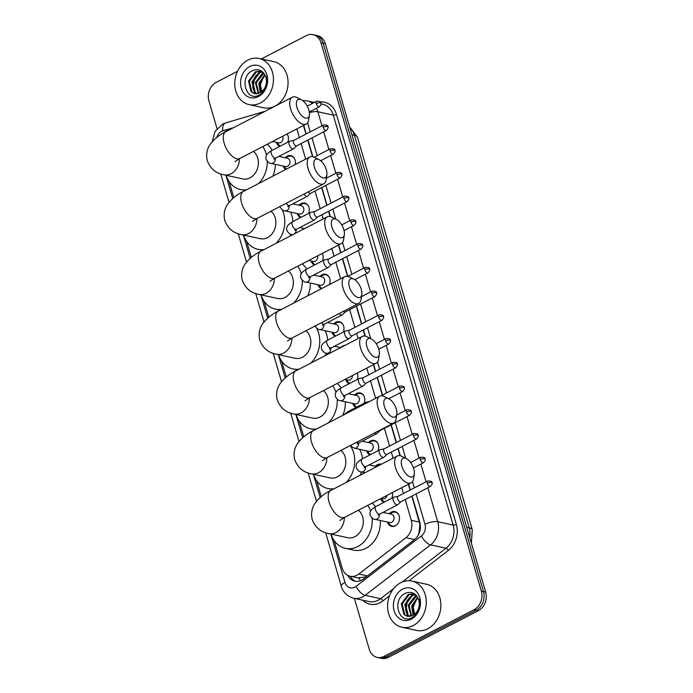 <?xml version="1.0" encoding="UTF-8"?>
<svg xmlns="http://www.w3.org/2000/svg" width="693" height="693" viewBox="0 0 693 693"><rect width="100%" height="100%" fill="white"/><g stroke="black" fill="none" stroke-linecap="round" stroke-linejoin="round"><path stroke-width="1.04" d="M389.267 513.756A7.554 6.124 102.3 0 1 391.302 512.127A7.554 6.124 102.3 0 1 394.915 511.599A7.554 6.124 102.3 0 1 399.497 518.069A7.554 6.124 102.3 0 1 395.313 525.84A7.554 6.124 102.3 0 1 391.701 526.368A7.554 6.124 102.3 0 1 387.456 522.063M392.333 492.602A7.554 6.124 102.3 0 1 391.814 498.241M375.389 466.285A7.554 6.124 102.3 0 1 377.425 464.665A7.554 6.124 102.3 0 1 381.037 464.137A7.554 6.124 102.3 0 1 381.401 464.223M368.442 442.558A7.554 6.124 102.3 0 1 370.486 440.93A7.554 6.124 102.3 0 1 374.09 440.401A7.554 6.124 102.3 0 1 377.928 450.771M354.565 395.088A7.554 6.124 102.3 0 1 356.609 393.468A7.554 6.124 102.3 0 1 360.213 392.94A7.554 6.124 102.3 0 1 364.05 403.309M357.345 373.007A7.554 6.124 102.3 0 1 357.112 379.573M340.731 347.574A7.554 6.124 102.3 0 1 342.723 345.998A7.554 6.124 102.3 0 1 344.993 345.365M333.749 323.891A7.554 6.124 102.3 0 1 335.784 322.271A7.554 6.124 102.3 0 1 339.397 321.734A7.554 6.124 102.3 0 1 343.234 332.112M319.863 276.429A7.554 6.124 102.3 0 1 321.907 274.8A7.554 6.124 102.3 0 1 325.511 274.272A7.554 6.124 102.3 0 1 329.374 284.589M322.366 253.69A7.086 5.735 -77.7 0 0 322.236 253.473A7.554 6.124 102.3 0 1 322.41 260.914M299.047 205.232A7.554 6.124 102.3 0 1 301.083 203.603A7.554 6.124 102.3 0 1 304.695 203.075A7.554 6.124 102.3 0 1 308.532 213.453M285.169 157.77A7.554 6.124 102.3 0 1 287.205 156.142A7.554 6.124 102.3 0 1 290.817 155.613A7.554 6.124 102.3 0 1 295.114 164.613M287.032 133.983A7.554 6.124 102.3 0 1 287.716 142.256M230.215 129.409L228.855 129.808A14.172 11.478 -77.7 0 0 226.888 130.605A14.172 11.478 -77.7 0 0 224.03 132.649M357.718 577.875L366.164 576.888M417.905 535.715L418.988 533.073L419.889 524.289L411.824 496.101M410.074 490.098L408.368 484.286M400.017 455.708L397.947 448.64M396.188 442.636L391.008 424.904M382.311 395.166L377.131 377.442M375.372 371.431L373.397 364.683M365.038 336.105L363.245 329.972M361.495 323.969L356.306 306.245M347.557 276.299L342.429 258.775M340.67 252.772L338.418 245.079M330.067 216.502L328.551 211.313M326.793 205.31L321.613 187.578M312.578 156.696L307.727 140.116M305.977 134.113L303.447 125.468M334.078 540.427L342.169 568.095A14.172 11.478 -77.7 0 0 350.147 576.247A14.172 11.478 -77.7 0 0 358.766 574.064L405.916 537.69A14.172 11.478 -77.7 0 0 411.287 520.322L405.214 499.532M403.456 493.529L401.758 487.716M393.113 458.151L391.328 452.07M389.579 446.067L384.39 428.335M375.623 398.345L370.512 380.873M368.754 374.87L366.779 368.113M358.134 338.548L356.635 333.411M354.877 327.399L349.688 309.676M340.644 278.742L335.81 262.214M334.052 256.202L331.808 248.51M323.163 218.945L321.933 214.743M320.175 208.74L314.994 191.008M305.674 159.139L301.108 143.546M299.359 137.543L296.829 128.907M229.149 181.609L233.827 197.592M246.639 241.415L251.308 257.398M264.128 301.212L268.797 317.203M281.609 361.018L286.287 377.001M299.099 420.824L303.777 436.807M316.588 480.621L321.257 496.604M285.681 169.508A7.554 6.124 102.3 0 1 283.359 166.077M300.597 217.567A7.554 6.124 102.3 0 1 297.245 213.539M314.483 265.029A7.554 6.124 102.3 0 1 311.122 261.001M321.379 288.738A7.554 6.124 102.3 0 1 318.061 284.736M335.299 336.226A7.554 6.124 102.3 0 1 331.938 332.198M349.177 383.688A7.554 6.124 102.3 0 1 345.824 379.669M356.115 407.423A7.554 6.124 102.3 0 1 352.763 403.395M370.001 454.885A7.554 6.124 102.3 0 1 366.64 450.866M383.879 502.356A7.554 6.124 102.3 0 1 380.63 498.674M279.781 146.362A7.554 6.124 102.3 0 1 276.42 142.342M261.33 58.94L306.254 35.646A14.172 11.478 102.3 0 1 313.019 34.65A14.172 11.478 102.3 0 1 320.998 42.793L481.34 591.129A14.172 11.478 102.3 0 1 474.107 609.684L384.017 656.418L386.183 656.886A14.172 11.478 102.3 0 1 379.409 657.882A14.172 11.478 102.3 0 0 386.183 656.886L476.273 610.152L386.183 656.886L388.34 657.354A14.172 11.478 102.3 0 1 381.574 658.35L377.243 657.406A14.172 11.478 102.3 0 1 369.265 649.263L354.392 598.38M481.34 591.129L483.506 591.597A14.172 11.478 102.3 0 1 476.273 610.152A14.172 11.478 102.3 0 0 483.506 591.597L323.163 43.269L483.506 591.597L485.672 592.073A14.172 11.478 102.3 0 1 478.439 610.62L388.34 657.354M313.019 34.65L315.185 35.118A14.172 11.478 102.3 0 1 323.163 43.269A14.172 11.478 102.3 0 0 315.185 35.118L317.351 35.594A14.172 11.478 102.3 0 1 325.329 43.737L485.672 592.073M406.367 612.638A18.893 15.307 102.3 0 1 408.575 598.527M253.543 90.012A18.893 15.307 102.3 0 1 255.743 75.901M217.022 128.621L208.922 100.927A14.172 11.478 102.3 0 1 216.155 82.38L237.5 71.301M384.017 656.418A14.172 11.478 102.3 0 1 377.243 657.406M347.791 575.389A14.172 11.478 -77.7 0 0 354.833 581.158A14.172 11.478 -77.7 0 0 363.453 578.984L414.388 539.682A14.172 11.478 -77.7 0 0 419.767 522.314L412.066 495.98M410.308 489.977L408.61 484.164M400.311 455.777L398.189 448.51M396.431 442.506L391.25 424.783M382.553 395.045L377.364 377.313M375.615 371.309L373.64 364.561M365.332 336.166L363.487 329.851M361.729 323.848L356.548 306.115M347.851 276.368L342.671 258.654M340.913 252.65L338.66 244.95M330.362 216.562L328.785 211.192M327.035 205.18L321.847 187.457M312.872 156.765L307.969 139.995M306.211 133.983L303.69 125.346M355.933 581.332A14.172 11.478 102.3 0 1 350.164 576.247M260.369 102.962A23.614 19.127 102.3 0 1 249.09 104.617A23.614 19.127 102.3 0 1 234.762 84.381A23.614 19.127 102.3 0 1 247.843 60.118A23.614 19.127 102.3 0 1 259.121 58.463A23.614 19.127 102.3 0 1 273.449 78.699A23.614 19.127 102.3 0 1 260.369 102.962M259.121 58.463L273.735 61.642A23.614 19.127 102.3 0 1 288.063 81.869A23.614 19.127 102.3 0 1 274.982 106.133A23.614 19.127 102.3 0 1 263.704 107.787L249.09 104.617M265.636 88.02C267.316 84.217 267.706 80.353 266.831 76.447C267.784 83.966 265.731 89.293 260.663 92.42A11.807 9.563 102.3 0 0 265.722 76.628C263.045 70.547 258.775 68.494 252.919 70.487C238.375 76.481 246.032 102.616 259.078 95.036C261.893 93.616 264.076 91.277 265.636 88.02M249.723 66.545A16.528 13.392 102.3 0 1 266.926 74.887A16.528 13.392 102.3 0 1 258.489 96.535A16.528 13.392 102.3 0 1 241.285 88.184A16.528 13.392 102.3 0 1 249.723 66.545M261.582 71.11L256.297 71.985L249.359 81.332L251.923 91.918L255.102 93.824M261.512 71.067L255.44 71.803L248.501 81.142L251.057 91.727L254.669 93.746L260.663 92.42M262.586 71.864L259.736 72.73L252.798 82.077L255.353 92.663L256.895 93.858M262.283 71.613L258.879 72.548L251.94 81.887L254.496 92.472L256.436 93.893M263.851 73.181L256.237 82.822L258.792 93.408M263.531 72.8L262.309 73.293L255.379 82.64L258.307 93.572M265.09 75.113L259.676 83.567L260.828 92.316M264.795 74.558L258.81 83.385L260.299 92.663M262.223 93.269L260.377 84.754L263.808 76.143M413.193 625.588A23.614 19.127 102.3 0 1 401.914 627.243A23.614 19.127 102.3 0 1 387.586 607.007A23.614 19.127 102.3 0 1 400.667 582.752A23.614 19.127 102.3 0 1 411.945 581.089A23.614 19.127 102.3 0 1 426.273 601.325A23.614 19.127 102.3 0 1 413.193 625.588M411.945 581.089L426.559 584.268A23.614 19.127 102.3 0 1 440.887 604.504A23.614 19.127 102.3 0 1 427.806 628.768A23.614 19.127 102.3 0 1 416.528 630.422L401.914 627.243M418.468 610.646C420.14 606.843 420.538 602.988 419.655 599.081C420.616 606.6 418.555 611.919 413.496 615.055A11.807 9.563 102.3 0 0 418.546 599.263C415.869 593.173 411.599 591.129 405.751 593.113C391.199 599.116 398.865 625.251 411.911 617.662C414.717 616.25 416.909 613.911 418.468 610.646M402.546 589.171A16.528 13.392 102.3 0 1 419.75 597.522A16.528 13.392 102.3 0 1 411.313 619.161A16.528 13.392 102.3 0 1 394.118 610.819A16.528 13.392 102.3 0 1 402.546 589.171M414.405 593.736L409.121 594.62L402.191 603.958L404.747 614.544L407.926 616.449M414.345 593.693L408.264 594.429L401.334 603.776L403.889 614.362L407.501 616.372L413.496 615.055M415.41 594.49L412.56 595.365L405.622 604.703L408.186 615.289L409.719 616.493M415.107 594.247L411.703 595.174L404.764 604.521L407.328 615.107L409.26 616.527M416.684 595.815L409.061 605.457L411.616 616.034M416.363 595.434L415.142 595.919L408.203 605.266L411.131 616.198M417.914 597.747L412.5 606.202L413.66 614.942M417.619 597.193L411.642 606.011L413.132 615.289M415.046 615.895L413.21 607.38L416.632 598.769M296.942 107.432A10.386 5.059 62.6 0 0 303.785 117.36A10.386 5.059 62.6 0 0 309.373 115.09A10.386 5.059 62.6 0 0 308.853 110.022A10.386 5.059 62.6 0 0 301.429 99.775A10.386 5.059 62.6 0 0 296.942 107.432M309.373 115.09L308.654 119.88A15.116 7.354 -117.4 0 1 306.193 124.047A15.116 7.354 -117.4 0 1 290.575 108.749A15.116 7.354 -117.4 0 1 292.273 97.211A15.116 7.354 -117.4 0 1 297.089 97.6L301.429 99.775M235.014 161.608L239.761 158.506A15.116 7.354 62.6 0 1 224.142 143.208A15.116 7.354 62.6 0 1 225.84 131.679C219.646 134.65 214.527 138.739 210.49 143.953C208.567 146.526 205.249 152.434 207.328 160.819C210.421 168.702 215.921 173.363 223.848 174.792L242.793 178.907A15.116 12.24 -77.7 0 0 250.017 177.841A15.116 12.24 -77.7 0 0 258.238 165.185A15.116 12.24 -77.7 0 0 253.447 151.403M246.717 189.726A25.979 21.041 102.3 0 1 240.488 189.518A25.979 21.041 102.3 0 1 226.074 175.268M262.786 146.561A25.979 21.041 102.3 0 1 266.528 155.128M267.29 161.417A25.979 21.041 102.3 0 1 258.472 183.619M267.212 144.265A25.979 21.041 102.3 0 1 272.15 150.329M275.407 164.345A25.979 21.041 102.3 0 1 272.825 176.178M314.431 167.238A10.386 5.059 62.6 0 0 321.266 177.165A10.386 5.059 62.6 0 0 326.862 174.896A10.386 5.059 62.6 0 0 326.342 169.828A10.386 5.059 62.6 0 0 318.91 159.572A10.386 5.059 62.6 0 0 314.431 167.238M326.862 174.896L326.143 179.686A15.116 7.354 -117.4 0 1 323.683 183.853A15.116 7.354 -117.4 0 1 308.064 168.555A15.116 7.354 -117.4 0 1 309.762 157.016A15.116 7.354 -117.4 0 1 314.579 157.406L318.91 159.572M252.495 221.405L257.242 218.312A15.116 7.354 62.6 0 1 241.623 203.014A15.116 7.354 62.6 0 1 243.33 191.476C237.136 194.447 232.016 198.544 227.98 203.759C226.057 206.332 222.739 212.231 224.818 220.617C227.902 228.508 233.411 233.16 241.337 234.589L260.282 238.704A15.116 12.24 -77.7 0 0 267.498 237.647A15.116 12.24 -77.7 0 0 275.727 224.982A15.116 12.24 -77.7 0 0 270.937 211.209M264.198 249.523A25.979 21.041 102.3 0 1 257.978 249.324A25.979 21.041 102.3 0 1 243.564 235.074M282.242 209.788A25.979 21.041 102.3 0 1 275.961 243.425M290.61 212.101A25.979 21.041 102.3 0 1 292.844 221.587M290.956 234.355A25.979 21.041 102.3 0 1 290.315 235.975M331.921 227.044A10.386 5.059 62.6 0 0 338.756 236.963A10.386 5.059 62.6 0 0 344.343 234.702A10.386 5.059 62.6 0 0 343.823 229.626A10.386 5.059 62.6 0 0 336.4 219.378A10.386 5.059 62.6 0 0 331.921 227.044M344.343 234.702L343.624 239.492A15.116 7.354 -117.4 0 1 341.173 243.65A15.116 7.354 -117.4 0 1 325.545 228.352A15.116 7.354 -117.4 0 1 327.252 216.822A15.116 7.354 -117.4 0 1 332.068 217.204L336.4 219.378M269.984 281.211L274.731 278.11A15.116 7.354 62.6 0 1 259.113 262.812A15.116 7.354 62.6 0 1 260.811 251.282C254.617 254.253 249.506 258.342 245.461 263.565C243.546 266.129 240.228 272.037 242.307 280.422C245.391 288.305 250.901 292.966 258.827 294.395L277.772 298.51A15.116 12.24 -77.7 0 0 284.988 297.453A15.116 12.24 -77.7 0 0 293.208 284.788A15.116 12.24 -77.7 0 0 288.427 271.015M281.687 309.329A25.979 21.041 102.3 0 1 275.467 309.121A25.979 21.041 102.3 0 1 261.044 294.88M297.765 266.164A25.979 21.041 102.3 0 1 301.247 273.744M302.243 280.336A25.979 21.041 102.3 0 1 293.451 303.222M302.191 263.868A25.979 21.041 102.3 0 1 306.644 269.092M310.386 283.065A25.979 21.041 102.3 0 1 307.805 295.781M349.402 286.841A10.386 5.059 62.6 0 0 356.245 296.769A10.386 5.059 62.6 0 0 361.833 294.499A10.386 5.059 62.6 0 0 361.313 289.431A10.386 5.059 62.6 0 0 353.889 279.184A10.386 5.059 62.6 0 0 349.402 286.841M361.833 294.499L361.114 299.289A15.116 7.354 -117.4 0 1 358.653 303.456A15.116 7.354 -117.4 0 1 343.035 288.158A15.116 7.354 -117.4 0 1 344.742 276.62A15.116 7.354 -117.4 0 1 349.558 277.009L353.889 279.184M287.474 341.008L292.221 337.915A15.116 7.354 62.6 0 1 276.602 322.617A15.116 7.354 62.6 0 1 278.3 311.088C272.106 314.05 266.996 318.148 262.95 323.362C261.027 325.935 257.709 331.843 259.797 340.228C262.881 348.111 268.39 352.772 276.316 354.192L295.261 358.316A15.116 12.24 -77.7 0 0 302.477 357.25A15.116 12.24 -77.7 0 0 310.698 344.586A15.116 12.24 -77.7 0 0 305.908 330.812M299.177 369.126A25.979 21.041 102.3 0 1 292.948 368.927A25.979 21.041 102.3 0 1 278.534 354.677M316.64 328.231A25.979 21.041 102.3 0 1 310.94 363.028M325.13 330.717A25.979 21.041 102.3 0 1 327.737 340.15M326.212 353.179A25.979 21.041 102.3 0 1 325.294 355.587M366.892 346.647A10.386 5.059 62.6 0 0 373.735 356.566A10.386 5.059 62.6 0 0 379.322 354.305A10.386 5.059 62.6 0 0 378.802 349.237A10.386 5.059 62.6 0 0 371.379 338.981A10.386 5.059 62.6 0 0 366.892 346.647M379.322 354.305L378.603 359.095A15.116 7.354 -117.4 0 1 376.143 363.253A15.116 7.354 -117.4 0 1 360.525 347.955A15.116 7.354 -117.4 0 1 362.222 336.426A15.116 7.354 -117.4 0 1 367.047 336.815L371.379 338.981M304.963 400.814L309.71 397.721A15.116 7.354 62.6 0 1 294.092 382.423A15.116 7.354 62.6 0 1 295.79 370.885C289.596 373.856 284.476 377.954 280.44 383.168C278.517 385.741 275.199 391.64 277.278 400.026C280.37 407.917 285.871 412.569 293.797 413.998L312.742 418.113A15.116 12.24 -77.7 0 0 319.967 417.056A15.116 12.24 -77.7 0 0 328.187 404.391A15.116 12.24 -77.7 0 0 323.397 390.618M316.666 428.932A25.979 21.041 102.3 0 1 310.438 428.733A25.979 21.041 102.3 0 1 296.024 414.483M332.744 385.767A25.979 21.041 102.3 0 1 335.949 392.403M337.188 399.22A25.979 21.041 102.3 0 1 328.421 422.834M337.162 383.472A25.979 21.041 102.3 0 1 341.095 387.881M345.348 401.784A25.979 21.041 102.3 0 1 342.775 415.384M384.381 406.453A10.386 5.059 62.6 0 0 391.224 416.372A10.386 5.059 62.6 0 0 396.812 414.102A10.386 5.059 62.6 0 0 396.292 409.035A10.386 5.059 62.6 0 0 388.86 398.787A10.386 5.059 62.6 0 0 384.381 406.453M396.812 414.102L396.093 418.893A15.116 7.354 -117.4 0 1 393.633 423.059A15.116 7.354 -117.4 0 1 378.014 407.761A15.116 7.354 -117.4 0 1 379.712 396.223A15.116 7.354 -117.4 0 1 384.528 396.613L388.86 398.787M322.444 460.62L327.191 457.519A15.116 7.354 62.6 0 1 311.573 442.221A15.116 7.354 62.6 0 1 313.279 430.691C307.086 433.662 301.966 437.751 297.929 442.966C296.006 445.538 292.689 451.446 294.768 459.831C297.851 467.714 303.361 472.375 311.287 473.804L330.232 477.919A15.116 12.24 -77.7 0 0 337.448 476.853A15.116 12.24 -77.7 0 0 345.677 464.197A15.116 12.24 -77.7 0 0 340.887 450.415M334.147 488.738A25.979 21.041 102.3 0 1 327.928 488.53A25.979 21.041 102.3 0 1 313.513 474.281M350.797 446.439A25.979 21.041 102.3 0 1 345.911 482.631M359.58 449.333A25.979 21.041 102.3 0 1 362.595 458.731M361.451 471.959A25.979 21.041 102.3 0 1 360.265 475.19M401.871 466.25A10.386 5.059 62.6 0 0 408.705 476.178A10.386 5.059 62.6 0 0 414.293 473.908A10.386 5.059 62.6 0 0 413.773 468.84A10.386 5.059 62.6 0 0 406.349 458.593A10.386 5.059 62.6 0 0 401.871 466.25M414.293 473.908L413.574 478.698A15.116 7.354 -117.4 0 1 411.122 482.865A15.116 7.354 -117.4 0 1 395.495 467.567A15.116 7.354 -117.4 0 1 397.202 456.029A15.116 7.354 -117.4 0 1 402.018 456.418L406.349 458.593M339.934 520.417L344.681 517.325A15.116 7.354 62.6 0 1 329.062 502.027A15.116 7.354 62.6 0 1 330.76 490.488C324.567 493.459 319.456 497.557 315.41 502.771C313.496 505.344 310.178 511.243 312.257 519.629C315.341 527.52 320.85 532.172 328.777 533.601L347.721 537.725A15.116 12.24 -77.7 0 0 354.937 536.659A15.116 12.24 -77.7 0 0 363.167 523.995A15.116 12.24 -77.7 0 0 358.376 510.221M372.106 518.052A25.979 21.041 102.3 0 1 357.822 546.517A25.979 21.041 102.3 0 1 345.417 548.336A25.979 21.041 102.3 0 1 330.994 534.086M380.275 520.504A25.979 21.041 102.3 0 1 365.939 548.276A25.979 21.041 102.3 0 1 353.534 550.103L345.417 548.336M367.714 505.379A25.979 21.041 102.3 0 1 370.625 511.113M372.141 503.083A25.979 21.041 102.3 0 1 375.519 506.696M277.313 142.533L277.85 143.546A7.086 5.735 -77.7 0 0 280.44 146.024M272.548 141.502L278.664 142.827A4.253 3.439 -77.7 0 0 280.691 142.533A4.253 3.439 -77.7 0 0 282.597 136.287M287.664 135.022A7.086 5.735 -77.7 0 0 286.954 134.026M294.603 158.758A7.086 5.735 -77.7 0 0 291.259 156.194A7.086 5.735 -77.7 0 0 287.872 156.687A7.086 5.735 -77.7 0 0 286.963 157.268L286.062 157.961M284.251 166.268L284.788 167.273A7.086 5.735 -77.7 0 0 286.356 169.153M275.338 158.255A4.253 3.439 -77.7 0 1 273.016 163.089A4.253 3.439 -77.7 0 1 270.989 163.383L285.603 166.563A4.253 3.439 -77.7 0 0 287.63 166.259A4.253 3.439 -77.7 0 0 289.986 161.893A4.253 3.439 -77.7 0 0 287.404 158.255L278.898 156.401M293.945 140.35L289.917 141.155A4.253 2.07 62.6 0 0 289.648 141.251A4.253 2.07 62.6 0 0 289.163 144.49A4.253 2.07 62.6 0 0 292.732 148.874A4.253 2.07 62.6 0 0 293.563 148.796A4.253 2.07 62.6 0 0 293.797 148.623L296.769 145.799M294.049 140.324A3.067 1.49 62.6 0 0 293.849 140.393A3.067 1.49 62.6 0 0 293.503 142.741A3.067 1.49 62.6 0 0 296.076 145.902A3.067 1.49 62.6 0 0 296.682 145.851A3.067 1.49 62.6 0 0 296.847 145.729M308.489 206.219A7.086 5.735 -77.7 0 0 305.137 203.655A7.086 5.735 -77.7 0 0 301.75 204.149A7.086 5.735 -77.7 0 0 300.849 204.73L299.939 205.423M298.129 213.73L298.674 214.743A7.086 5.735 -77.7 0 0 301.264 217.221M289.215 205.726A4.253 3.439 -77.7 0 1 286.902 210.551A4.253 3.439 -77.7 0 1 284.866 210.854L299.48 214.024A4.253 3.439 -77.7 0 0 301.516 213.73A4.253 3.439 -77.7 0 0 303.863 209.364A4.253 3.439 -77.7 0 0 301.29 205.717L292.775 203.872M304.002 194.057A4.253 2.07 62.6 0 0 306.609 196.344A4.253 2.07 62.6 0 0 307.441 196.258A4.253 2.07 62.6 0 0 307.675 196.093L310.655 193.26M308.186 191.892A3.067 1.49 62.6 0 0 309.962 193.373A3.067 1.49 62.6 0 0 310.559 193.312A3.067 1.49 62.6 0 0 310.733 193.191M314.761 211.547L310.741 212.353A4.253 2.07 62.6 0 0 310.464 212.448A4.253 2.07 62.6 0 0 309.988 215.688A4.253 2.07 62.6 0 0 313.548 220.071A4.253 2.07 62.6 0 0 314.379 219.993A4.253 2.07 62.6 0 0 314.613 219.82L317.593 216.996M314.873 211.53A3.067 1.49 62.6 0 0 314.674 211.599A3.067 1.49 62.6 0 0 314.327 213.938A3.067 1.49 62.6 0 0 316.9 217.108A3.067 1.49 62.6 0 0 317.498 217.048A3.067 1.49 62.6 0 0 317.671 216.926M312.015 261.2L312.552 262.205A7.086 5.735 -77.7 0 0 315.142 264.683M308.723 260.481L313.357 261.486A4.253 3.439 -77.7 0 0 315.393 261.192A4.253 3.439 -77.7 0 0 317.619 255.864M329.305 277.417A7.086 5.735 -77.7 0 0 325.953 274.852A7.086 5.735 -77.7 0 0 322.574 275.346A7.086 5.735 -77.7 0 0 321.665 275.927L320.755 276.62M318.953 284.927L319.49 285.94A7.086 5.735 -77.7 0 0 322.037 288.401M310.04 276.923A4.253 3.439 -77.7 0 1 307.718 281.748A4.253 3.439 -77.7 0 1 305.691 282.051L320.305 285.221A4.253 3.439 -77.7 0 0 322.332 284.927A4.253 3.439 -77.7 0 0 324.688 280.561A4.253 3.439 -77.7 0 0 322.106 276.914L313.591 275.069M328.647 259.009L324.619 259.814A4.253 2.07 62.6 0 0 324.341 259.91A4.253 2.07 62.6 0 0 323.865 263.158A4.253 2.07 62.6 0 0 327.425 267.541A4.253 2.07 62.6 0 0 328.257 267.455A4.253 2.07 62.6 0 0 328.499 267.29L331.471 264.457M328.751 258.991A3.067 1.49 62.6 0 0 328.551 259.061A3.067 1.49 62.6 0 0 328.205 261.4A3.067 1.49 62.6 0 0 330.778 264.57A3.067 1.49 62.6 0 0 331.375 264.509A3.067 1.49 62.6 0 0 331.549 264.388M343.182 324.887A7.086 5.735 -77.7 0 0 339.839 322.314A7.086 5.735 -77.7 0 0 336.451 322.817A7.086 5.735 -77.7 0 0 335.542 323.388L334.641 324.09M332.831 332.397L333.368 333.402A7.086 5.735 -77.7 0 0 335.958 335.88M323.917 324.385A4.253 3.439 -77.7 0 1 321.595 329.21A4.253 3.439 -77.7 0 1 319.568 329.513L334.182 332.692A4.253 3.439 -77.7 0 0 336.209 332.389A4.253 3.439 -77.7 0 0 338.565 328.023A4.253 3.439 -77.7 0 0 335.984 324.385L327.477 322.531M339.267 313.513A4.253 2.07 62.6 0 0 341.311 315.003A4.253 2.07 62.6 0 0 342.143 314.925A4.253 2.07 62.6 0 0 342.377 314.752L345.348 311.928M343.503 311.313A3.067 1.49 62.6 0 0 344.655 312.032A3.067 1.49 62.6 0 0 345.261 311.971A3.067 1.49 62.6 0 0 345.426 311.85M349.463 330.206L345.443 331.011A4.253 2.07 62.6 0 0 345.166 331.107A4.253 2.07 62.6 0 0 344.69 334.355A4.253 2.07 62.6 0 0 348.25 338.738A4.253 2.07 62.6 0 0 349.081 338.652A4.253 2.07 62.6 0 0 349.315 338.487L352.287 335.663M349.567 330.189A3.067 1.49 62.6 0 0 349.367 330.258A3.067 1.49 62.6 0 0 349.021 332.597A3.067 1.49 62.6 0 0 351.602 335.767A3.067 1.49 62.6 0 0 352.2 335.707A3.067 1.49 62.6 0 0 352.365 335.585M346.708 379.859L347.254 380.873A7.086 5.735 -77.7 0 0 349.844 383.35M344.897 379.469L348.059 380.154A4.253 3.439 -77.7 0 0 350.095 379.851A4.253 3.439 -77.7 0 0 352.442 375.545M364.007 396.084A7.086 5.735 -77.7 0 0 360.655 393.511A7.086 5.735 -77.7 0 0 357.267 394.014A7.086 5.735 -77.7 0 0 356.367 394.586L355.457 395.287M353.655 403.595L354.192 404.599A7.086 5.735 -77.7 0 0 356.782 407.077M344.733 395.582A4.253 3.439 -77.7 0 1 342.42 400.415A4.253 3.439 -77.7 0 1 340.384 400.71L354.998 403.889A4.253 3.439 -77.7 0 0 357.034 403.586A4.253 3.439 -77.7 0 0 359.381 399.22A4.253 3.439 -77.7 0 0 356.808 395.582L348.293 393.728M363.34 377.676L359.32 378.482A4.253 2.07 62.6 0 0 359.043 378.577A4.253 2.07 62.6 0 0 358.567 381.817A4.253 2.07 62.6 0 0 362.127 386.2A4.253 2.07 62.6 0 0 362.959 386.122A4.253 2.07 62.6 0 0 363.193 385.949L366.173 383.125M363.453 377.65A3.067 1.49 62.6 0 0 363.253 377.72A3.067 1.49 62.6 0 0 362.907 380.067A3.067 1.49 62.6 0 0 365.48 383.229A3.067 1.49 62.6 0 0 366.077 383.168A3.067 1.49 62.6 0 0 366.25 383.047M369.378 401.585L366.259 402.209A4.253 2.07 62.6 0 0 365.982 402.304A4.253 2.07 62.6 0 0 365.263 403.724M377.884 443.546A7.086 5.735 -77.7 0 0 374.532 440.982A7.086 5.735 -77.7 0 0 371.153 441.476A7.086 5.735 -77.7 0 0 370.244 442.056L369.334 442.749M367.533 451.056L368.07 452.07A7.086 5.735 -77.7 0 0 370.66 454.547M358.619 443.044A4.253 3.439 -77.7 0 1 356.297 447.877A4.253 3.439 -77.7 0 1 354.27 448.172L368.884 451.351A4.253 3.439 -77.7 0 0 370.911 451.056A4.253 3.439 -77.7 0 0 373.267 446.682A4.253 3.439 -77.7 0 0 370.686 443.044L362.17 441.19M374.653 432.9A4.253 2.07 62.6 0 0 376.004 433.671A4.253 2.07 62.6 0 0 376.836 433.584A4.253 2.07 62.6 0 0 377.079 433.42L380.05 430.587M379.08 430.604A3.067 1.49 62.6 0 0 379.357 430.7A3.067 1.49 62.6 0 0 379.955 430.639A3.067 1.49 62.6 0 0 380.128 430.518M380.656 464.613A7.086 5.735 -77.7 0 0 378.092 465.211A7.086 5.735 -77.7 0 0 377.183 465.791L376.273 466.484M384.165 448.873L380.136 449.679A4.253 2.07 62.6 0 0 379.859 449.774A4.253 2.07 62.6 0 0 379.383 453.014A4.253 2.07 62.6 0 0 382.952 457.397A4.253 2.07 62.6 0 0 383.775 457.319A4.253 2.07 62.6 0 0 384.017 457.146L386.989 454.322M384.269 448.847A3.067 1.49 62.6 0 0 384.069 448.917A3.067 1.49 62.6 0 0 383.723 451.264A3.067 1.49 62.6 0 0 386.296 454.426A3.067 1.49 62.6 0 0 386.893 454.374A3.067 1.49 62.6 0 0 387.066 454.244M381.41 498.518L381.947 499.532A7.086 5.735 -77.7 0 0 384.537 502.009M381.072 498.449L382.761 498.813A4.253 3.439 -77.7 0 0 384.788 498.518A4.253 3.439 -77.7 0 0 387.032 495.356M398.709 514.743A7.086 5.735 -77.7 0 0 395.356 512.179A7.086 5.735 -77.7 0 0 391.969 512.673A7.086 5.735 -77.7 0 0 391.069 513.253L390.159 513.946M388.349 522.253L388.886 523.267A7.086 5.735 -77.7 0 0 392.342 526.022A7.086 5.735 -77.7 0 0 395.729 525.528A7.086 5.735 -77.7 0 0 396.457 525.077M379.435 514.241A4.253 3.439 -77.7 0 1 377.113 519.074A4.253 3.439 -77.7 0 1 375.086 519.369L389.7 522.548A4.253 3.439 -77.7 0 0 391.727 522.253A4.253 3.439 -77.7 0 0 394.083 517.879A4.253 3.439 -77.7 0 0 391.502 514.241L382.995 512.387M398.042 496.335L394.022 497.141A4.253 2.07 62.6 0 0 393.745 497.236A4.253 2.07 62.6 0 0 393.269 500.485A4.253 2.07 62.6 0 0 396.829 504.868A4.253 2.07 62.6 0 0 397.661 504.781A4.253 2.07 62.6 0 0 397.895 504.617L400.866 501.784M398.146 496.318A3.067 1.49 62.6 0 0 397.947 496.387A3.067 1.49 62.6 0 0 397.6 498.726A3.067 1.49 62.6 0 0 400.182 501.897A3.067 1.49 62.6 0 0 400.779 501.836A3.067 1.49 62.6 0 0 400.944 501.715M360.542 580.647A14.172 5.986 -127.7 0 1 358.931 578.135M419.43 522.089L411.287 520.322M414.544 539.57L405.916 537.69M367.394 575.944L358.766 574.064M472.28 529.842A16.528 5.405 163.7 0 0 469.23 527.832L354.435 135.265A16.528 5.405 -16.3 0 1 357.484 137.275L472.28 529.842L471.361 543.139M469.741 537.612A18.893 15.307 -77.7 0 0 469.23 527.832L466.727 527.286M351.931 134.719L354.435 135.265A18.893 15.307 -77.7 0 0 349.852 127.599M325.329 43.737L320.998 42.793M478.439 610.62L474.107 609.684M233.619 127.642L222.817 130.821A9.442 7.649 -77.7 0 0 221.509 131.358A9.442 7.649 -77.7 0 0 216.744 137.457M330.83 534.052L344.958 582.389A9.442 7.649 -77.7 0 0 354.79 587.153A9.442 7.649 -77.7 0 0 356.029 586.365L421.413 535.914A9.442 7.649 -77.7 0 0 425 524.341L416.095 493.892M427.824 487.803L437.733 521.716A18.893 15.307 102.3 0 1 430.57 544.871L365.176 595.322A18.893 15.307 102.3 0 1 362.708 596.898A18.893 15.307 102.3 0 1 353.69 598.224L369.109 601.576A18.893 15.307 -77.7 0 0 378.135 600.251A18.893 15.307 -77.7 0 0 380.604 598.674L393.641 588.608M389.535 595.781L382.891 600.909A2.365 0.996 52.3 0 0 380.604 598.674L365.176 595.322A9.442 3.993 -127.7 0 1 356.029 586.365M320.339 101.958A21.249 17.212 102.3 0 1 336.469 114.449L456.349 524.41A21.249 17.212 102.3 0 1 448.276 550.459L409.035 580.743M382.891 600.909A21.249 17.212 102.3 0 1 362.76 600.199M314.336 102.443L307.216 100.892A18.893 15.307 102.3 0 1 312.465 103.404M316.441 108.264A18.893 15.307 102.3 0 1 317.853 111.755L333.281 115.107A18.893 15.307 -77.7 0 0 322.643 104.245L321.093 103.907M421.413 535.914A9.442 3.993 -127.7 0 0 430.57 544.871L445.989 548.224A18.893 15.307 -77.7 0 0 453.161 525.069L333.281 115.107A2.365 0.771 163.7 0 0 336.469 114.449M402.113 582.077L445.989 548.224A2.365 0.996 52.3 0 1 448.276 550.459M425 524.341A9.442 3.093 -16.3 0 1 437.733 521.716L453.161 525.069A2.365 0.771 163.7 0 0 456.349 524.41M309.39 112.673A9.442 3.093 -16.3 0 1 317.853 111.755L321.968 125.814M323.726 131.817L328.906 149.549M330.665 155.553L335.845 173.276M337.604 179.288L342.784 197.011M344.542 203.014L349.722 220.746M351.481 226.75L356.67 244.473M358.42 250.485L363.608 268.208M365.358 274.211L370.547 291.944M372.306 297.947L377.486 315.67M379.244 321.682L384.424 339.405M386.183 345.409L391.363 363.141M393.122 369.144L398.302 386.867M400.06 392.879L405.249 410.602M406.999 416.606L412.188 434.338M413.938 440.341L419.126 458.064M420.885 464.076L426.065 481.8M225.901 175.234L232.718 198.536M243.39 235.04L250.199 258.342M260.871 294.837L267.689 318.139M278.361 354.643L285.178 377.945M295.85 414.44L302.668 437.751M313.34 474.246L320.149 497.548M414.336 487.881L412.508 481.618M405.674 458.246L402.217 446.422M400.459 440.419L395.279 422.695M386.581 392.957L381.393 375.225M379.643 369.222L377.529 362.015M370.694 338.643L367.515 327.763M365.757 321.76L360.577 304.028M351.879 274.289L346.699 256.566M344.941 250.554L342.559 242.411M335.724 219.04L332.813 209.095M331.063 203.092L325.875 185.369M317.177 155.63L311.997 137.898M310.239 131.895L307.579 122.808M325.675 532.761L341.303 586.217A9.442 3.093 -16.3 0 1 344.958 582.389M222.817 130.821A9.442 5.068 -106.4 0 1 225.554 122.938L265.211 111.252M253.95 90.809A18.893 15.307 102.3 0 1 256.497 75.069M252.928 88.306A19.361 15.688 102.3 0 1 254.565 77.555M406.774 613.435A18.893 15.307 102.3 0 1 409.32 597.704M405.751 610.94A19.361 15.688 102.3 0 1 407.389 600.19M223.848 174.792A15.116 12.24 -77.7 0 0 231.072 173.726A15.116 12.24 -77.7 0 0 239.449 158.671M241.337 234.589A15.116 12.24 -77.7 0 0 248.553 233.532A15.116 12.24 -77.7 0 0 256.938 218.477M258.827 294.395A15.116 12.24 -77.7 0 0 266.043 293.33A15.116 12.24 -77.7 0 0 274.419 278.274M276.316 354.192A15.116 12.24 -77.7 0 0 283.532 353.135A15.116 12.24 -77.7 0 0 291.909 338.08M293.797 413.998A15.116 12.24 -77.7 0 0 301.022 412.941A15.116 12.24 -77.7 0 0 309.399 397.877M311.287 473.804A15.116 12.24 -77.7 0 0 318.503 472.739A15.116 12.24 -77.7 0 0 326.888 457.683M328.777 533.601A15.116 12.24 -77.7 0 0 335.992 532.545A15.116 12.24 -77.7 0 0 344.369 517.489M316.268 103.603A3.067 1.005 163.7 0 1 320.409 102.746A3.067 1.005 -16.3 0 1 320.972 103.118C321.422 101.819 319.975 101.195 316.614 101.256A3.067 1.49 62.6 0 0 316.268 103.603A3.067 1.49 62.6 0 0 319.438 106.705L309.295 111.971M323.207 127.33A3.067 1.005 163.7 0 1 327.347 126.481A3.067 1.005 -16.3 0 1 327.91 126.854C328.369 125.546 326.914 124.931 323.553 124.991A3.067 1.49 62.6 0 0 323.207 127.33A3.067 1.49 62.6 0 0 326.377 130.44L296.682 145.851M270.989 163.383C269.88 163.704 268.278 162.448 266.181 159.607C265.211 155.89 266.251 153.959 271.847 150.485A4.253 2.07 62.6 0 0 271.37 153.725A4.253 2.07 62.6 0 0 271.439 153.967A4.253 2.07 62.6 0 0 275.762 158.03L293.563 148.796M330.145 151.065A3.067 1.005 163.7 0 1 334.286 150.216A3.067 1.005 -16.3 0 1 334.858 150.589C335.308 149.281 333.853 148.657 330.492 148.726A3.067 1.49 62.6 0 0 330.145 151.065A3.067 1.49 62.6 0 0 333.324 154.175L320.651 160.741M337.084 174.801A3.067 1.005 163.7 0 1 341.225 173.943A3.067 1.005 -16.3 0 1 341.796 174.315C342.247 173.016 340.791 172.392 337.43 172.453A3.067 1.49 62.6 0 0 337.084 174.801A3.067 1.49 62.6 0 0 340.263 177.902L310.559 193.312M286.2 203.292A4.253 2.07 62.6 0 0 289.639 205.492L307.441 196.258M344.031 198.527A3.067 1.005 163.7 0 1 348.163 197.678A3.067 1.005 -16.3 0 1 348.735 198.051C349.185 196.743 347.73 196.128 344.369 196.188A3.067 1.49 62.6 0 0 344.031 198.527A3.067 1.49 62.6 0 0 347.202 201.637L317.498 217.048M292.654 234.762L291.805 234.581A4.253 3.439 -77.7 0 0 293 234.581M291.805 234.581C290.705 234.901 289.102 233.645 286.997 230.804C286.036 227.087 287.067 225.156 292.663 221.682A4.253 2.07 62.6 0 0 292.186 224.922A4.253 2.07 62.6 0 0 292.264 225.164A4.253 2.07 62.6 0 0 296.578 229.227L314.379 219.993M294.603 233.758A4.253 3.439 -77.7 0 0 296.154 229.452M350.97 222.262A3.067 1.005 163.7 0 1 355.111 221.413A3.067 1.005 -16.3 0 1 355.674 221.786C356.124 220.478 354.669 219.854 351.316 219.924A3.067 1.49 62.6 0 0 350.97 222.262A3.067 1.49 62.6 0 0 354.14 225.372L344.075 230.587M357.909 245.998A3.067 1.005 163.7 0 1 362.049 245.14A3.067 1.005 -16.3 0 1 362.612 245.513C363.063 244.213 361.616 243.589 358.255 243.65A3.067 1.49 62.6 0 0 357.909 245.998A3.067 1.49 62.6 0 0 361.079 249.099L331.375 264.509M305.691 282.051C304.582 282.363 302.98 281.107 300.875 278.274C299.913 274.558 300.953 272.618 306.549 269.144A4.253 2.07 62.6 0 0 306.063 272.392A4.253 2.07 62.6 0 0 306.141 272.635A4.253 2.07 62.6 0 0 310.464 276.689L328.257 267.455M364.847 269.724A3.067 1.005 163.7 0 1 368.988 268.875A3.067 1.005 -16.3 0 1 369.551 269.248C370.001 267.94 368.555 267.325 365.194 267.385A3.067 1.49 62.6 0 0 364.847 269.724A3.067 1.49 62.6 0 0 368.018 272.834L354.773 279.703M371.786 293.46A3.067 1.005 163.7 0 1 375.927 292.611A3.067 1.005 -16.3 0 1 376.49 292.983C376.949 291.675 375.493 291.051 372.132 291.121A3.067 1.49 62.6 0 0 371.786 293.46A3.067 1.49 62.6 0 0 374.956 296.569L345.261 311.971M321.465 322.747A4.253 2.07 62.6 0 0 324.341 324.159L342.143 314.925M378.724 317.195A3.067 1.005 163.7 0 1 382.865 316.337A3.067 1.005 -16.3 0 1 383.437 316.71C383.887 315.41 382.432 314.787 379.071 314.847A3.067 1.49 62.6 0 0 378.724 317.195A3.067 1.49 62.6 0 0 381.904 320.296L352.2 335.707M328.829 353.751L326.507 353.248A4.253 3.439 -77.7 0 0 328.534 352.945A4.253 3.439 -77.7 0 0 330.856 348.12M326.507 353.248C325.398 353.56 323.796 352.304 321.699 349.471C320.729 345.755 321.769 343.815 327.365 340.341A4.253 2.07 62.6 0 0 326.888 343.589A4.253 2.07 62.6 0 0 326.966 343.832A4.253 2.07 62.6 0 0 331.28 347.886L349.081 338.652M385.663 340.921A3.067 1.005 163.7 0 1 389.804 340.072A3.067 1.005 -16.3 0 1 390.376 340.445C390.826 339.137 389.371 338.522 386.01 338.582A3.067 1.49 62.6 0 0 385.663 340.921A3.067 1.49 62.6 0 0 388.842 344.031L378.802 349.237M392.61 364.657A3.067 1.005 163.7 0 1 396.743 363.808A3.067 1.005 -16.3 0 1 397.314 364.18C397.765 362.872 396.309 362.248 392.948 362.318A3.067 1.49 62.6 0 0 392.61 364.657A3.067 1.49 62.6 0 0 395.781 367.766L366.077 383.168M340.384 400.71C339.284 401.03 337.682 399.766 335.577 396.933C334.615 393.217 335.646 391.276 341.242 387.803A4.253 2.07 62.6 0 0 340.765 391.051A4.253 2.07 62.6 0 0 340.843 391.294A4.253 2.07 62.6 0 0 345.157 395.356L362.959 386.122M399.549 388.392A3.067 1.005 163.7 0 1 403.69 387.534A3.067 1.005 -16.3 0 1 404.253 387.907C404.703 386.607 403.248 385.984 399.896 386.044A3.067 1.49 62.6 0 0 399.549 388.392A3.067 1.49 62.6 0 0 402.72 391.502L388.764 398.735M343.719 414.899L348.181 411.538A4.253 2.07 62.6 0 0 347.47 412.95M406.488 412.127A3.067 1.005 163.7 0 1 410.628 411.27A3.067 1.005 -16.3 0 1 411.192 411.642C411.642 410.343 410.195 409.719 406.834 409.78A3.067 1.49 62.6 0 0 406.488 412.127A3.067 1.49 62.6 0 0 409.658 415.228L379.955 430.639M356.86 442.134A4.253 2.07 62.6 0 0 359.035 442.818L376.836 433.584M413.426 435.854A3.067 1.005 163.7 0 1 417.567 435.005A3.067 1.005 -16.3 0 1 418.13 435.377C418.581 434.069 417.134 433.446 413.773 433.515A3.067 1.49 62.6 0 0 413.426 435.854A3.067 1.49 62.6 0 0 416.597 438.964L386.893 454.374M365.003 472.73L361.209 471.907A4.253 3.439 -77.7 0 0 363.236 471.612A4.253 3.439 -77.7 0 0 365.558 466.779M361.209 471.907C360.1 472.228 358.498 470.971 356.401 468.13C355.431 464.414 356.471 462.474 362.067 459.009A4.253 2.07 62.6 0 0 361.59 462.248A4.253 2.07 62.6 0 0 361.659 462.491A4.253 2.07 62.6 0 0 365.982 466.554L383.775 457.319M420.365 459.589A3.067 1.005 163.7 0 1 424.506 458.731A3.067 1.005 -16.3 0 1 425.069 459.112C425.528 457.804 424.073 457.181 420.712 457.241A3.067 1.49 62.6 0 0 420.365 459.589A3.067 1.49 62.6 0 0 423.536 462.699L413.478 467.914M427.304 483.324A3.067 1.005 163.7 0 1 431.444 482.467A3.067 1.005 -16.3 0 1 432.016 482.839C432.467 481.54 431.011 480.916 427.65 480.977A3.067 1.49 62.6 0 0 427.304 483.324A3.067 1.49 62.6 0 0 430.483 486.425L400.779 501.836M375.086 519.369C373.977 519.689 372.375 518.433 370.279 515.592C369.308 511.884 370.348 509.944 375.944 506.47A4.253 2.07 62.6 0 0 375.467 509.71A4.253 2.07 62.6 0 0 375.545 509.953A4.253 2.07 62.6 0 0 379.859 514.015L397.661 504.781M358.324 578.023L350.147 576.247M357.484 137.275L349.61 126.776M225.554 122.938L222.566 124.142L215.055 131.419L212.24 141.727M307.216 100.892L302.711 100.58M341.303 586.217C342.03 589.379 345.209 595.928 353.69 598.224M220.746 173.943L229.054 202.33M238.236 233.74L246.535 262.136M255.726 293.546L264.024 321.933M273.215 353.352L281.514 381.739M290.696 413.149L299.004 441.545M308.186 472.955L316.493 501.342M239.761 158.506L306.193 124.047M240.488 189.518L245.149 190.532M225.84 131.679L292.273 97.211M257.242 218.312L323.683 183.853M257.978 249.324L262.638 250.338M243.33 191.476L309.762 157.016M274.731 278.11L341.173 243.65M275.467 309.121L280.128 310.135M260.811 251.282L327.252 216.822M292.221 337.915L358.653 303.456M292.948 368.927L297.609 369.941M278.3 311.088L344.742 276.62M309.71 397.721L376.143 363.253M310.438 428.733L315.098 429.747M295.79 370.885L362.222 336.426M327.191 457.519L393.633 423.059M327.928 488.53L332.588 489.544M313.279 430.691L379.712 396.223M344.681 517.325L411.122 482.865M330.76 490.488L397.202 456.029M316.614 101.256L307.242 106.124M319.438 106.705C321.067 104.712 321.578 103.517 320.972 103.118M291.259 156.194L292.792 156.523M275.762 158.03L273.952 159.234L274.359 157.891M271.847 150.485L289.648 141.251M323.553 124.991L293.849 140.393M326.377 130.44C328.006 128.448 328.517 127.252 327.91 126.854M330.492 148.726L314.146 157.198M333.324 154.175C334.944 152.174 335.455 150.979 334.858 150.589M279.903 206.557L280.059 207.077C282.164 209.91 283.766 211.166 284.866 210.854M305.137 203.655L306.678 203.993M289.639 205.492L287.829 206.705L288.236 205.362M337.43 172.453L326.36 178.196M340.263 177.902C341.892 175.909 342.403 174.714 341.796 174.315M304.47 228.638L299.714 227.599M296.578 229.227L294.768 230.44L295.175 229.088M292.663 221.682L310.464 212.448M344.369 196.188L314.674 211.599M347.202 201.637C348.83 199.645 349.341 198.449 348.735 198.051M351.316 219.924L341.736 224.887M354.14 225.372C355.769 223.371 356.28 222.176 355.674 221.786M325.953 274.852L327.494 275.19M310.464 276.689L308.645 277.902L309.052 276.559M306.549 269.144L324.341 259.91M358.255 243.65L328.551 259.061M361.079 249.099C362.708 247.106 363.219 245.911 362.612 245.513M365.194 267.385L347.869 276.368M368.018 272.834C369.646 270.842 370.157 269.646 369.551 269.248M339.839 322.314L341.372 322.652M324.341 324.159L322.531 325.363L322.938 324.021M319.568 329.513C318.459 329.833 316.857 328.569 314.761 325.736M372.132 291.121L361.512 296.621M374.956 296.569C376.585 294.568 377.096 293.373 376.49 292.983M340.644 347.617L334.416 346.266M331.28 347.886L329.47 349.099L329.877 347.756M327.365 340.341L345.166 331.107M379.071 314.847L349.367 330.258M381.904 320.296C383.524 318.304 384.035 317.108 383.437 316.71M386.01 338.582L376.195 343.676M388.842 344.031C390.471 342.039 390.982 340.843 390.376 340.445M360.655 393.511L362.196 393.849M345.157 395.356L343.347 396.561L343.754 395.218M341.242 387.803L359.043 378.577M392.948 362.318L363.253 377.72M395.781 367.766C397.41 365.765 397.921 364.57 397.314 364.18M348.181 411.538L365.982 402.304M399.896 386.044L381.029 395.833M402.72 391.502C404.348 389.501 404.859 388.305 404.253 387.907M374.532 440.982L376.074 441.311M359.035 442.818L357.224 444.031L357.631 442.688M354.27 448.172L350.104 445.634M406.834 409.78L396.665 415.055M409.658 415.228C411.287 413.236 411.798 412.04 411.192 411.642M376.819 466.597L369.109 464.925M365.982 466.554L364.171 467.758L364.579 466.415M362.067 459.009L379.859 449.774M413.773 433.515L384.069 448.917M416.597 438.964C418.226 436.962 418.737 435.767 418.13 435.377M420.712 457.241L410.611 462.482M423.536 462.699C425.164 460.698 425.675 459.502 425.069 459.112M392.342 526.022L393.884 526.359M395.356 512.179L396.898 512.508M379.859 514.015L378.049 515.228L378.456 513.885M375.944 506.47L393.745 497.236M427.65 480.977L397.947 496.387M430.483 486.425C432.103 484.433 432.614 483.238 432.016 482.839"/></g></svg>
